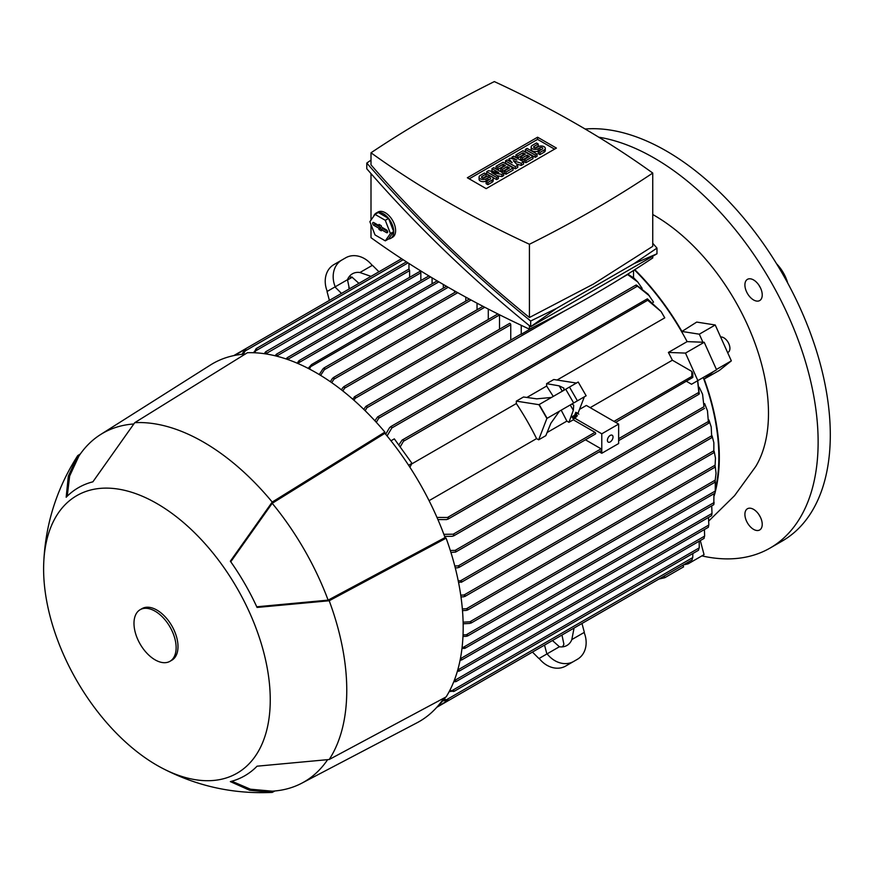 <?xml version="1.0" encoding="UTF-8"?>
<svg xmlns="http://www.w3.org/2000/svg" width="874" height="874" viewBox="0 0 874 874"><rect width="100%" height="100%" fill="white"/><g stroke="black" fill="none" stroke-linecap="round" stroke-linejoin="round"><path stroke-width="1.31" d="M577.43 415.762L573.257 418.515L577.168 415.5M576.053 415.795L572.634 418.111L575.551 416.09L576.665 413.205L576.053 415.795M576.742 414.014L577.922 413.336L578.796 414.21M577.168 412.91L575.78 412.32L574.677 415.205L571.924 416.789L572.634 418.111M571.924 416.789L572.809 417.674M574.677 415.205L575.551 416.09M575.78 412.32L576.665 413.205M576.053 417.313L573.879 418.908L575.791 417.051M701.888 555.886A231.785 133.82 -120 0 0 770.125 548.031L782.296 541.006A231.785 133.82 -120 0 0 830.3 434.902A231.785 133.82 -120 0 0 585.121 129.013M770.125 548.031A231.785 133.82 -120 0 0 818.13 441.927A231.785 133.82 -120 0 0 598.756 137.196M758.971 514.655A12.247 7.068 -120 0 0 760.336 517.026M758.971 285.252A12.247 7.068 -120 0 0 759.615 286.454A12.247 7.068 -120 0 0 760.336 287.622M759.692 286.41A12.247 7.068 60 0 1 759.692 300.558A12.247 7.068 60 0 1 747.445 293.489A12.247 7.068 60 0 1 747.445 279.341A12.247 7.068 60 0 1 759.692 286.41M759.692 529.961L759.692 529.961A12.247 7.068 60 0 1 747.445 522.892A12.247 7.068 60 0 1 747.445 508.744L747.445 508.744A12.247 7.068 60 0 1 759.692 515.824A12.247 7.068 60 0 1 759.692 529.961M787.747 283.11A27.815 16.06 -120 0 0 776.582 263.773M708.901 520.882L734.575 495.645L755.704 466.541A161.581 93.289 -120 0 0 768.486 413.271A161.581 93.289 -120 0 0 654.233 215.365A161.581 93.289 -120 0 0 652.747 214.523M714.211 495.711A180.787 104.377 -120 0 0 714.921 493.198M715.227 492.018A180.787 104.377 -120 0 0 704.215 379.01L713.621 371.494L703.242 377.492A180.131 103.995 60 0 1 715.577 488.304M716.429 369.473L731.341 360.864L719.378 370.423L704.215 379.01M681.939 331.454L696.72 322.08L715.227 324.986L699.309 334.185L681.939 331.454A180.787 104.377 -120 0 0 634.819 269.673M714.255 493.581A180.131 103.995 60 0 1 714.036 494.345M683.392 564.932L688.133 563.828L687.751 562.408M699.211 387.226L702.565 394.229L703.985 406.716L455.103 550.402L456.261 551.352L455.583 552.084L450.929 552.455M703.242 377.492L697.725 380.671L699.244 393.77M716.046 473.249L715.008 481.88L716.046 473.249L715.26 466.64M443.872 534.331L453.191 534.2L454.294 535.194L452.35 536.308L444.637 536.396M585.449 439.797L601.083 448.821A0.994 0.568 60 0 1 601.574 450.492L453.54 535.959M450.307 550.489L455.103 550.402M702.565 394.229L703.985 406.716M454.775 565.97L458.26 565.882L459.506 566.789L457.747 567.805L455.256 567.86M707.47 410.846L708.475 423.038L707.47 410.846L704.663 403.657M458.227 580.839L460.565 580.773L461.887 581.636L458.588 582.652M711.217 426.993L711.72 437.393L711.217 426.993L708.945 419.99M460.729 595.139L463.974 595.019L465.383 595.828L463.723 596.8L460.98 596.898M713.861 442.736L713.829 452.393L713.861 442.736L712.102 435.886M462.346 608.916L466.454 608.741L467.961 609.484L466.312 610.434L462.488 610.598M715.467 458.14L715.008 466.858L715.467 458.14L714.2 451.421M463.111 622.179L469.873 621.796L471.512 622.463L469.873 623.413L463.144 623.796M463.034 634.917L466.312 634.764L467.961 635.442L467.546 636.021L715.008 493.144M466.312 634.764L715.249 491.046L715.293 481.596M467.961 635.442L466.454 636.316L462.958 636.48M715.598 488.107L715.107 492.75M462.117 647.142L465.383 647.743L461.942 648.639M713.807 504.517L713.938 493.755M465.383 647.743L463.974 648.552M460.38 658.745L712.004 513.464L711.72 505.86M460.358 658.854L461.887 659.499L460.074 660.274M461.887 659.499L460.565 660.252M708.508 517.441L708.836 525.034L457.747 669.997L459.506 670.609L457.353 671.352M459.506 670.609L458.26 671.319M454.229 680.562L456.261 681.13L453.715 681.84M454.447 680.551L704.641 536.101L704.422 529.535M456.261 681.13L455.103 681.796M448.657 518.402A207.804 119.978 -120 0 0 448.286 517.495A0.994 0.568 60 0 1 448.657 518.402L446.647 519.604L437.907 519.571M436.967 517.419L448.286 517.495M573.715 418.744L573.311 419.804L594.997 432.324A0.994 0.568 60 0 1 595.489 433.996L447.838 519.243M573.311 419.804L568.93 422.328L566.887 421.104L561.206 410.19M547.113 432.521L566.887 421.104M516.326 403.548L516.326 401.133L538.941 404.684L546.884 418.449L586.148 395.78L578.206 382.025L539.171 404.553L547.124 418.318L559.404 411.228L550.838 423.3L545.835 435.667L538.657 439.808L536.57 438.606A180.131 103.995 -120 0 0 516.326 403.548L411.621 463.996M429.068 500.671L536.57 438.606M390.973 440.813L394.327 438.868L411.971 463.329L409.906 467.251M411.971 463.329L408.606 465.263M449.771 690.482L454.294 690.919L449.138 691.684M452.35 690.416L699.244 547.867L699.2 541.203M454.294 690.919L453.191 691.553M444.538 697.758L444.975 698.512L442.736 699.801M434.542 709.688L432.149 712.026M444.975 698.512L437.066 706.99M699.102 392.699L698.523 393.715M618.639 440.638L699.047 394.218L697.583 380.758L691.531 384.254L686.603 381.403M692.601 376.541L692.164 377.819A0.994 0.568 -120 0 0 691.782 376.913L691.891 371.483A202.462 116.887 -120 0 1 692.82 373.635L692.776 377.502M615.657 422.361L692.164 377.819M691.891 371.483L672.368 360.208A180.131 103.995 -120 0 0 668.391 352.43L687.128 341.625L704.215 342.28L685.489 353.096L697.845 380.605L691.531 384.254M590.19 407.655L672.368 360.208M627.39 274.37L637.758 281.985L642.15 288.387M636.49 285.088L648.06 294.123L653.534 302.12A180.131 103.995 60 0 1 653.534 302.12L653.042 302.393M398.784 445.052L402.127 440.07L646.76 299.17A0.994 0.568 -120 0 1 647.361 299.979L661.105 311.537L664.764 317.841L557.066 380.026M574.928 418.307L601.782 433.81L601.782 453.278L618.639 443.544L618.639 424.087L586.367 405.449L579.495 409.403M634.458 269.891A180.131 103.995 60 0 1 687.128 341.625M553.253 396.425L546.643 386.046L546.611 383.653L553.788 379.513L576.403 383.063M566.942 406.88L584.345 396.829L577.965 413.38M544.524 645.11L546.884 653.971L538.941 658.559L532.441 652.08L436.771 707.317M562.452 646.858A15.896 12.979 60 0 0 563.883 644.16L561.971 635.027L552.444 640.533L559.404 646.749L546.884 653.971M574.054 628.056L571.825 639.571A15.896 12.979 -120 0 1 566.942 645.46A15.896 12.979 -120 0 1 559.404 646.749M647.219 585.82A0.994 0.568 -120 0 0 647.241 585.809L581.986 623.479L584.345 632.35L571.825 639.571M573.672 661.443A23.838 19.468 -120 0 1 547.124 653.839L539.171 658.428A23.838 19.468 60 0 0 565.729 666.032L577.419 659.28A23.838 19.468 -120 0 0 584.116 632.481M569.477 663.869L577.419 659.28L569.477 663.869A23.838 19.468 60 0 0 569.509 663.858M551.461 397.462L536.723 398.839L523.504 396.993L516.326 401.133M546.884 418.449L538.657 439.808M571.825 404.05L573.705 405.154L573.322 410.321L568.93 422.328M573.322 410.321L570.23 404.979M562.288 391.213L559.196 385.86L563.861 388.111L563.883 390.285M546.611 383.653L559.196 385.86M584.116 396.96L586.148 395.78M443.861 699.703L446.647 699.659L692.776 557.557L692.809 553.548M647.35 298.821L661.105 311.537M546.643 386.046L526.869 397.462M385.674 434.269L389.596 427.626L391.541 426.512L391.847 427.954L387.073 435.962M649.513 295.947L636.01 285.033L390.503 426.774M664.273 575.966L664.841 577.681L658.941 579.047M683.009 565.15L683.566 566.865L664.841 577.681M349.392 288.835L347.491 279.702A15.896 12.979 -120 0 1 352.375 273.824L352.375 273.824A15.896 12.979 -120 0 1 359.913 272.524L372.433 265.303L378.934 271.781M358.919 283.34L351.971 277.113A15.896 12.979 60 0 0 348.912 277.003M329.389 300.383L327.029 291.523L334.971 286.934L341.472 293.413M334.971 286.934L347.491 279.702M359.913 272.524L371.002 276.359M372.193 265.434A23.838 19.468 -120 0 0 345.645 257.83L333.944 264.582A23.838 19.468 60 0 0 327.258 291.381M335.212 286.792A23.838 19.468 -120 0 1 341.898 259.993L333.944 264.582M241.989 354.331L245.277 348.999A0.994 0.568 60 0 1 245.867 348.901L244.545 351.632M253.449 352.725L256.683 348.65L254.793 352.779M668.391 352.43L685.489 353.096M704.215 342.28L716.571 369.789L697.845 380.605M697.692 380.693L696.764 381.228M633.53 270.492L633.53 277.823L627.783 274.119M534.735 326.483L521.243 334.272A0.994 0.568 -120 0 0 520.795 334.25L377.568 416.942L378.529 416.723L378.77 418.198L376.301 422.306M521.243 325.314L521.243 334.272M408.956 263.478L408.956 269.443A0.994 0.568 -120 0 1 409.611 270.634L265.62 353.883M409.611 277.32L409.611 270.634M420.842 280.565L420.842 272.786A0.994 0.568 -120 0 0 419.651 271.53L276.326 354.265M432.084 283.81L432.084 277.823M443.326 288.136L443.326 284.465M477.04 309.767L477.04 303.191M488.282 319.502L488.282 309.057M499.513 329.225L499.513 314.968A0.994 0.568 -120 0 0 499.491 314.749M510.755 340.041L510.755 324.702A0.994 0.568 -120 0 0 509.553 323.435L365.867 406.388L366.785 406.192L366.949 407.721L365.135 410.704M363.737 409.338L365.867 406.388M633.53 277.659L637.758 281.985M374.902 420.787L377.568 416.942M352.583 399.057L355.117 396.709L355.205 398.282L353.981 400.281M341.45 389.859L342.903 387.543L344.575 386.581L344.575 388.198L342.848 390.951M330.339 381.698L332.393 378.475L334.032 377.524L333.934 379.207L331.727 382.67M308.161 368.358L311.559 364.545L309.549 369.079M446.494 286.301L311.559 364.545M454.556 292.572L454.556 290.9M319.239 374.542L322.921 368.904L324.571 367.954L324.33 369.713L320.627 375.383M465.798 301.115L465.798 297.138M297.116 363.158L299.618 360.623L298.504 363.759M298.209 361.443L299.618 360.623M286.115 358.952L287.688 357.783L287.48 359.422M286.377 358.537L287.688 357.783M420.842 272.786L276.523 356.122L276.872 354.287L275.638 355.008L276.872 354.287M275.157 355.784L275.638 355.008M448.286 700.62A207.804 119.978 -120 0 0 448.657 700.15A0.994 0.568 60 0 1 448.286 700.62L442.834 700.806M448.635 700.129L445.631 699.932M692.164 559.568L692.601 557.35M711.676 515.452L711.939 513.344M708.399 527.12L708.727 524.881M713.818 504.429L714.102 502.408M715.008 492.87L715.325 490.948M704.105 538.286L704.499 535.937M698.523 550.194L699.102 547.67M403.176 259.742L245.288 350.9L243.322 354.199M245.277 348.999A207.804 119.978 -120 0 1 245.867 348.901L245.878 348.934M636.174 285.732L637.354 285.743M403.864 440.562A207.804 119.978 -120 0 0 403.275 439.775A0.994 0.568 60 0 1 403.864 440.562L400.161 446.964M402.127 440.07L403.275 439.775M646.771 299.192L648.093 299.454M264.254 353.675L266.144 351.829L265.729 353.697M264.986 352.506L266.144 351.829M255.579 349.283L256.683 348.65M652.747 256.235L652.747 257.939A1186.848 685.227 180 0 1 593.359 294.855A1186.848 685.227 180 0 1 529.426 329.148A1019.838 588.792 180 0 1 371.002 237.684L371.002 224.585M371.002 220.084L371.002 173.609M529.426 325.696L529.426 329.148M656.975 248.096L656.975 253.799L530.682 326.712C470.114 277.484 415.489 224.837 366.785 168.769L366.785 163.067C415.489 219.134 470.114 271.781 530.682 321.009L556.607 308.336L634.021 263.642L656.975 248.096L652.747 243.256M371.002 160.117L366.785 163.067M371.002 152.786L371.002 164.847C418.023 219.079 470.824 269.968 529.426 317.513L593.359 284.105L652.747 246.315L652.747 173.052A1019.838 588.792 0 0 0 494.334 81.588A1186.848 685.227 0 0 0 430.401 115.881A1186.848 685.227 0 0 0 371.002 152.786A1019.838 588.792 0 0 0 529.426 244.25A1186.848 685.227 0 0 0 593.359 209.957A1186.848 685.227 0 0 0 652.747 173.052M529.426 244.25L529.426 317.513M556.607 308.336L530.682 326.712L530.682 321.009M656.975 253.799L634.021 263.642M390.711 238.34L392.59 237.258A14.574 8.412 -120 0 0 394.819 225.579A14.574 8.412 -120 0 0 385.303 212.743A14.574 8.412 -120 0 0 378.016 212.021L376.148 213.103A14.574 8.412 60 0 1 383.435 213.824A14.574 8.412 60 0 1 392.95 226.661A14.574 8.412 60 0 1 390.711 238.34A14.574 8.412 60 0 1 388.493 239.006M373.668 216.304A14.574 8.412 60 0 1 374.509 214.622A14.574 8.412 60 0 1 376.148 213.103M388.569 218.413L378.3 212.48L375.012 214.381L369.877 221.679L375.012 234.92L385.292 240.853L388.569 238.963L393.704 231.654L388.569 218.413L385.292 220.303L375.012 214.381M385.292 240.853L390.427 233.544L393.704 231.654M390.427 233.544L385.292 220.303M386.472 229.917A1.661 0.95 60 0 1 387.543 231.315A1.661 0.95 60 0 1 387.357 232.659A1.661 0.95 60 0 1 386.472 232.615L381.326 229.643L381.326 230.834L378.988 229.48L378.988 228.289L373.832 225.317A1.661 0.95 60 0 1 372.739 223.799A1.661 0.95 60 0 1 373.067 222.499A1.661 0.95 60 0 1 373.832 222.619L378.988 225.59L378.988 224.4L381.326 225.754L381.326 226.934L386.472 229.917M378.988 225.59L380.256 225.131M374.236 222.848A1.442 0.83 -120 0 0 375.241 224.334L380.54 227.393L380.54 228.584L381.752 229.283M378.988 228.289L380.54 227.393M378.988 229.48L380.54 228.584M381.326 229.643L382.583 228.573L387.586 231.468M467.35 177.761L537.586 137.207L556.41 148.077L486.173 188.631L467.35 177.761M537.586 137.207L537.586 139.37L554.542 149.159M469.218 178.842L537.586 139.37M503.686 173.391L501.927 174.407L491.68 172.549L498.409 176.439L496.661 177.455L486.709 171.708L488.468 170.692L498.704 172.549L491.975 168.66L493.734 167.655L503.686 173.391L503.686 175.554L501.927 176.57L497.142 175.707M498.409 176.439L498.409 178.602L496.661 179.618L492.674 177.313M491.035 176.373L486.709 173.871L486.709 171.708M493.242 171.555L491.975 170.823L491.975 168.66M523.581 161.909L521.243 163.252L513.344 160.718L517.736 165.284L515.387 166.639L505.434 160.892L507.193 159.876L512.175 162.75L508.952 158.86L510.121 158.183L516.851 160.051L511.88 157.178L513.639 156.162L523.581 161.909L523.581 164.072L521.243 165.415L516.348 163.853M517.736 165.284L517.736 167.447L515.387 168.802L505.434 163.056L505.434 160.892M537.051 156.293L535.292 157.309L525.34 151.563L525.34 149.399L527.098 148.383L537.051 154.13L537.051 156.293M538.22 143.992L534.123 146.362A1.661 0.95 0 0 0 533.632 147.04A1.661 0.95 0 0 0 534.659 147.914A1.661 0.95 0 0 0 536.461 147.717L538.22 146.701A4.141 2.393 0 0 1 542.732 146.177A4.141 2.393 0 0 1 545.289 148.383A4.141 2.393 0 0 1 544.076 150.077L539.968 152.447L538.22 151.431L542.317 149.061A1.661 0.95 0 0 0 542.798 148.383A1.661 0.95 0 0 0 541.782 147.509A1.661 0.95 0 0 0 539.968 147.717L538.22 148.722A4.141 2.393 0 0 1 533.708 149.246A4.141 2.393 0 0 1 531.152 147.04A4.141 2.393 0 0 1 532.364 145.346L536.461 142.975L538.22 143.992L538.22 146.155L535.052 147.979M545.289 148.383L545.289 150.547A4.141 2.393 180 0 1 544.076 152.24L539.968 154.611L538.22 153.595L538.22 151.431M541.377 149.607A1.661 0.95 0 0 0 539.968 149.88L538.22 150.885A4.141 2.393 180 0 1 533.708 151.41A4.141 2.393 180 0 1 531.152 149.203L531.152 147.04M532.954 158.664L525.929 162.717L524.171 161.701L524.171 159.538L529.436 156.501L527.098 155.146L527.098 157.309L522.412 160.008L520.653 159.002L520.653 156.839L525.34 154.13L523.002 152.786L523.002 154.938L517.736 157.986L515.977 156.97L515.977 154.807L523.002 150.754L532.954 156.501L532.954 158.664M513.049 170.146L506.024 174.21L504.265 173.194L504.265 171.031L509.531 167.983L507.193 166.639L507.193 168.802L502.517 171.501L500.758 170.485L500.758 168.321L505.434 165.623L503.096 164.268L503.096 166.431L497.83 169.48L496.071 168.463L496.071 166.3L503.096 162.247L513.049 167.983L513.049 170.146M486.119 174.068L482.022 176.439A1.661 0.95 0 0 0 481.541 177.116A1.661 0.95 0 0 0 482.557 178.001A1.661 0.95 0 0 0 484.371 177.793L486.119 176.777A4.141 2.393 0 0 1 490.631 176.253A4.141 2.393 0 0 1 493.187 178.46A4.141 2.393 0 0 1 491.975 180.153L487.878 182.524L486.119 181.508L490.216 179.137A1.661 0.95 0 0 0 490.707 178.46A1.661 0.95 0 0 0 489.68 177.586A1.661 0.95 0 0 0 487.878 177.793L486.119 178.799A4.141 2.393 0 0 1 481.607 179.323A4.141 2.393 0 0 1 479.061 177.116A4.141 2.393 0 0 1 480.274 175.423L484.371 173.052L486.119 174.068L486.119 176.231L482.961 178.056M493.187 178.46L493.187 180.623A4.141 2.393 180 0 1 491.975 182.316L487.878 184.687L486.119 183.671L486.119 181.508M489.287 179.683A1.661 0.95 0 0 0 487.878 179.957L486.119 180.962A4.141 2.393 180 0 1 481.607 181.486A4.141 2.393 180 0 1 479.061 179.279L479.061 177.116M501.927 174.407L501.927 176.57M496.661 177.455L496.661 179.618M515.387 166.639L515.387 168.802M521.243 163.252L521.243 165.415M511.88 157.178L511.88 158.675M508.952 158.86L508.952 160.892M537.051 154.13L535.292 155.146L535.292 157.309M535.292 155.146L525.34 149.399M539.968 152.447L539.968 154.611M532.954 156.501L525.929 160.554L525.929 162.717M525.929 160.554L524.171 159.538M523.002 152.786L517.736 155.823L517.736 157.986M517.736 155.823L515.977 154.807M527.098 155.146L522.412 157.855L522.412 160.008M522.412 157.855L520.653 156.839M513.049 167.983L506.024 172.047L506.024 174.21M506.024 172.047L504.265 171.031M503.096 164.268L497.83 167.316L497.83 169.48M497.83 167.316L496.071 166.3M507.193 166.639L502.517 169.338L502.517 171.501M502.517 169.338L500.758 168.321M487.878 182.524L487.878 184.687M601.782 453.278L599.269 451.825M618.639 424.087L601.782 433.81M613.024 437.055A3.977 2.294 -60 0 1 611.287 441.053A3.977 2.294 -60 0 1 608.228 442.124A3.977 2.294 -60 0 1 607.408 440.299A3.977 2.294 -60 0 1 609.134 436.301A3.977 2.294 -60 0 1 612.204 435.241A3.977 2.294 -60 0 1 613.024 437.055M347.415 280.041L352.298 277.222M348.77 287.732L350.037 288.464M231.796 781.225L250.445 789.2L272.218 791.178A201.315 116.231 -120 0 0 301.738 783.213L416.996 722.787A206.614 119.29 -120 0 0 443.894 698.108M245.255 354.057A206.614 119.29 -120 0 0 210.437 365.015L100.477 434.607A201.315 116.231 -120 0 0 78.824 456.195L69.647 476.046L67.232 496.181M161.472 767.787C196.115 786.021 232.987 794.237 272.098 792.412A202.648 116.996 -120 0 0 272.218 792.412L249.636 790.26L230.354 781.607A166.333 96.031 -120 0 0 257.054 766.192L329.203 759.506A202.648 116.996 -120 0 0 329.203 600.755L257.054 607.441A166.333 96.031 -120 0 0 230.354 561.195L272.218 502.058L384.888 432.095A207.936 120.055 -120 0 0 316.137 372.717A207.936 120.055 -120 0 0 247.397 352.725L134.738 422.677L92.873 481.825A166.333 96.031 -120 0 0 66.173 497.24L68.314 476.21L77.753 455.583A202.648 116.996 -120 0 0 77.688 455.682C56.559 488.642 45.23 524.673 43.7 563.796A160.259 92.524 -120 0 0 156.927 765.274A160.259 92.524 -120 0 0 161.472 767.787A160.259 92.524 -120 0 0 270.23 697.212A160.259 92.524 -120 0 0 156.927 503.566A160.259 92.524 -120 0 0 43.7 563.796M384.888 432.095L384.888 433.318A206.614 119.29 -120 0 1 445.063 537.554L446.122 538.166L329.203 600.755M329.203 759.506L446.122 696.917A207.936 120.055 -120 0 0 446.122 538.166M272.218 502.058A202.648 116.996 -120 0 0 203.478 442.091A202.648 116.996 -120 0 0 134.738 422.677M133.547 423.999A201.315 116.231 -120 0 0 100.477 434.607M445.063 537.554L328.132 600.132A201.315 116.231 -120 0 0 272.218 503.293L384.888 433.318M328.132 600.132L256.759 606.785M230.769 561.774L272.218 503.293M301.738 783.213A201.315 116.231 -120 0 0 327.477 759.877M274.917 790.97L272.218 792.412M77.753 455.583L80.342 453.967M169.96 661.312L171.828 660.231A29.803 17.207 -120 0 0 176.395 636.348A29.803 17.207 -120 0 0 156.927 610.085A29.803 17.207 -120 0 0 142.025 608.61L140.157 609.691A29.803 17.207 -120 0 0 135.59 633.574A29.803 17.207 -120 0 0 155.059 659.826A29.803 17.207 -120 0 0 169.96 661.312A29.803 17.207 -120 0 0 174.527 637.43A29.803 17.207 -120 0 0 155.059 611.166A29.803 17.207 -120 0 0 140.157 609.691M702.925 342.237L699.309 334.185M688.133 563.828L704.051 554.64L700.303 540.569M731.341 360.864L715.227 324.986M720.624 337.003A8.609 4.971 60 0 1 728.818 343.679A8.609 4.971 60 0 1 728.14 352.288L727.616 352.583M601.083 448.821L453.191 534.2M708.311 421.519L458.26 565.882M711.622 435.82L460.565 580.773M713.84 450.766L463.974 595.019M715.107 465.176L466.454 608.741M715.249 480.121L469.873 621.796M714.102 502.528L463.723 647.088M594.997 432.324L447.641 517.397M447.652 700.697L437.426 706.607M698.402 392.634L618.639 438.682M691.771 376.454L613.963 421.377M577.419 400.827L569.477 387.062M573.672 402.99L565.729 389.225M637.059 286.388L391.847 427.954M244.884 349.513L234.625 355.434M408.038 262.888L256.148 350.583M510.755 324.702L366.949 407.721M499.513 314.968L355.205 398.282M484.775 307.255L344.575 388.198M471.097 300.011L333.934 379.207M448.198 287.284L311.319 366.304M457.747 292.692L324.33 369.713M438.857 281.854L299.356 362.404M430.565 276.916L287.59 359.465M627.652 274.512L620.911 278.402M564.866 310.762L378.77 418.198M647.754 300.219L403.624 441.162M386.472 232.615L387.641 231.807M373.832 225.317L375.241 224.334M544.076 150.077L544.076 152.24M534.123 146.362L534.123 147.717M538.22 148.722L538.22 150.885M539.968 147.717L539.968 149.88M491.975 180.153L491.975 182.316M482.022 176.439L482.022 177.793M486.119 178.799L486.119 180.962M487.878 177.793L487.878 179.957M245.386 348.89L233.729 355.62M497.885 313.952L354.243 396.883M482.994 306.326L343.733 386.723M456.031 291.719L323.795 368.063M437.186 280.871L298.974 360.667M428.905 275.911L287.087 357.794M691.957 559.983L448.46 700.566M713.971 452.656L464.837 596.483M711.884 437.634L461.308 582.303M708.694 423.256L458.872 567.488M704.488 408.377L455.583 552.084M711.611 515.649L461.581 660.012M708.322 527.284L459.243 671.09M713.785 504.669L465.034 648.279M704.018 538.428L456.064 681.578M715.085 482.175L471.031 623.086M698.435 550.292L454.152 691.334M715.107 467.131L467.448 610.118M401.592 258.704L245.408 348.879M408.956 269.05L265.652 351.785M406.432 261.85L256.246 348.562M469.349 299.061L333.234 377.655"/></g></svg>
